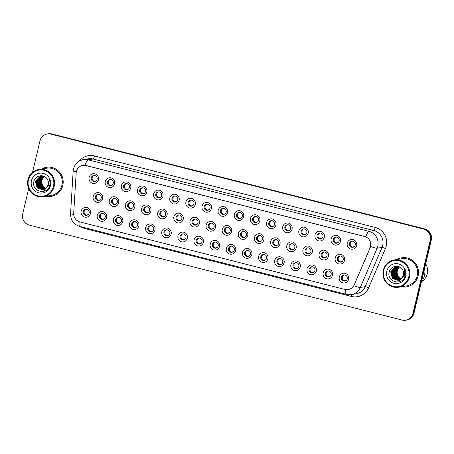 <?xml version="1.0" encoding="UTF-8"?>
<svg xmlns="http://www.w3.org/2000/svg" width="454" height="454" viewBox="0 0 454 454"><rect width="100%" height="100%" fill="white"/><g stroke="black" fill="none" stroke-linecap="round" stroke-linejoin="round"><path stroke-width="0.68" d="M106.605 217.636A4.909 4.79 80.7 0 1 100.816 221.206A4.909 4.79 80.7 0 1 97.281 215.264A4.909 4.79 80.7 0 1 103.069 211.695A4.909 4.79 80.7 0 1 106.605 217.636M99.426 215.644A3.065 2.996 -99.3 0 0 102.831 219.413A3.065 2.996 -99.3 0 0 105.249 217.126A3.065 2.996 -99.3 0 0 101.838 213.357A3.065 2.996 -99.3 0 0 99.426 215.644M122.739 221.745A4.909 4.79 80.7 0 1 116.95 225.32A4.909 4.79 80.7 0 1 113.415 219.373A4.909 4.79 80.7 0 1 119.203 215.803A4.909 4.79 80.7 0 1 122.739 221.745M115.56 219.753A3.065 2.996 -99.3 0 0 118.965 223.521A3.065 2.996 -99.3 0 0 121.383 221.24A3.065 2.996 -99.3 0 0 117.972 217.472A3.065 2.996 -99.3 0 0 115.56 219.753M138.873 225.859A4.909 4.79 80.7 0 1 133.084 229.429A4.909 4.79 80.7 0 1 129.555 223.482A4.909 4.79 80.7 0 1 135.337 219.912A4.909 4.79 80.7 0 1 138.873 225.859M131.694 223.862A3.065 2.996 -99.3 0 0 135.099 227.636A3.065 2.996 -99.3 0 0 137.517 225.349A3.065 2.996 -99.3 0 0 134.112 221.58A3.065 2.996 -99.3 0 0 131.694 223.862M155.007 229.968A4.909 4.79 80.7 0 1 149.224 233.538A4.909 4.79 80.7 0 1 145.689 227.596A4.909 4.79 80.7 0 1 151.471 224.021A4.909 4.79 80.7 0 1 155.007 229.968M147.828 227.976A3.065 2.996 -99.3 0 0 151.233 231.744A3.065 2.996 -99.3 0 0 153.651 229.457A3.065 2.996 -99.3 0 0 150.246 225.689A3.065 2.996 -99.3 0 0 147.828 227.976M171.141 234.077A4.909 4.79 80.7 0 1 165.358 237.652A4.909 4.79 80.7 0 1 161.823 231.705A4.909 4.79 80.7 0 1 167.605 228.135A4.909 4.79 80.7 0 1 171.141 234.077M163.962 232.085A3.065 2.996 -99.3 0 0 167.373 235.853A3.065 2.996 -99.3 0 0 169.785 233.572A3.065 2.996 -99.3 0 0 166.38 229.798A3.065 2.996 -99.3 0 0 163.962 232.085M187.275 238.191A4.909 4.79 80.7 0 1 181.492 241.761A4.909 4.79 80.7 0 1 177.957 235.813A4.909 4.79 80.7 0 1 183.739 232.244A4.909 4.79 80.7 0 1 187.275 238.191M180.096 236.194A3.065 2.996 -99.3 0 0 183.507 239.962A3.065 2.996 -99.3 0 0 185.919 237.68A3.065 2.996 -99.3 0 0 182.514 233.912A3.065 2.996 -99.3 0 0 180.096 236.194M203.409 242.3A4.909 4.79 80.7 0 1 197.626 245.869A4.909 4.79 80.7 0 1 194.091 239.928A4.909 4.79 80.7 0 1 199.874 236.352A4.909 4.79 80.7 0 1 203.409 242.3M196.23 240.308A3.065 2.996 -99.3 0 0 199.641 244.076A3.065 2.996 -99.3 0 0 202.058 241.789A3.065 2.996 -99.3 0 0 198.648 238.021A3.065 2.996 -99.3 0 0 196.23 240.308M219.543 246.409A4.909 4.79 80.7 0 1 213.76 249.978A4.909 4.79 80.7 0 1 210.225 244.036A4.909 4.79 80.7 0 1 216.008 240.467A4.909 4.79 80.7 0 1 219.543 246.409M212.364 244.417A3.065 2.996 -99.3 0 0 215.775 248.185A3.065 2.996 -99.3 0 0 218.192 245.898A3.065 2.996 -99.3 0 0 214.782 242.13A3.065 2.996 -99.3 0 0 212.364 244.417M235.677 250.517A4.909 4.79 80.7 0 1 229.894 254.092A4.909 4.79 80.7 0 1 226.359 248.145A4.909 4.79 80.7 0 1 232.142 244.575A4.909 4.79 80.7 0 1 235.677 250.517M228.498 248.525A3.065 2.996 -99.3 0 0 231.909 252.293A3.065 2.996 -99.3 0 0 234.326 250.012A3.065 2.996 -99.3 0 0 230.916 246.244A3.065 2.996 -99.3 0 0 228.498 248.525M251.811 254.632A4.909 4.79 80.7 0 1 246.028 258.201A4.909 4.79 80.7 0 1 242.493 252.254A4.909 4.79 80.7 0 1 248.281 248.684A4.909 4.79 80.7 0 1 251.811 254.632M244.632 252.634A3.065 2.996 -99.3 0 0 248.043 256.402A3.065 2.996 -99.3 0 0 250.46 254.121A3.065 2.996 -99.3 0 0 247.05 250.353A3.065 2.996 -99.3 0 0 244.632 252.634M267.951 258.74A4.909 4.79 80.7 0 1 262.162 262.31A4.909 4.79 80.7 0 1 258.627 256.368A4.909 4.79 80.7 0 1 264.415 252.793A4.909 4.79 80.7 0 1 267.951 258.74M260.772 256.748A3.065 2.996 -99.3 0 0 264.177 260.517A3.065 2.996 -99.3 0 0 266.594 258.23A3.065 2.996 -99.3 0 0 263.184 254.461A3.065 2.996 -99.3 0 0 260.772 256.748M284.085 262.849A4.909 4.79 80.7 0 1 278.296 266.419A4.909 4.79 80.7 0 1 274.761 260.477A4.909 4.79 80.7 0 1 280.549 256.907A4.909 4.79 80.7 0 1 284.085 262.849M276.906 260.857A3.065 2.996 -99.3 0 0 280.311 264.625A3.065 2.996 -99.3 0 0 282.728 262.338A3.065 2.996 -99.3 0 0 279.318 258.57A3.065 2.996 -99.3 0 0 276.906 260.857M300.219 266.963A4.909 4.79 80.7 0 1 294.43 270.533A4.909 4.79 80.7 0 1 290.901 264.586A4.909 4.79 80.7 0 1 296.683 261.016A4.909 4.79 80.7 0 1 300.219 266.963M293.04 264.966A3.065 2.996 -99.3 0 0 296.445 268.734A3.065 2.996 -99.3 0 0 298.863 266.453A3.065 2.996 -99.3 0 0 295.452 262.684A3.065 2.996 -99.3 0 0 293.04 264.966M316.353 271.072A4.909 4.79 80.7 0 1 310.57 274.642A4.909 4.79 80.7 0 1 307.035 268.694A4.909 4.79 80.7 0 1 312.817 265.125A4.909 4.79 80.7 0 1 316.353 271.072M309.174 269.08A3.065 2.996 -99.3 0 0 312.579 272.848A3.065 2.996 -99.3 0 0 314.997 270.561A3.065 2.996 -99.3 0 0 311.592 266.793A3.065 2.996 -99.3 0 0 309.174 269.08M332.487 275.181A4.909 4.79 80.7 0 1 326.704 278.75A4.909 4.79 80.7 0 1 323.169 272.809A4.909 4.79 80.7 0 1 328.951 269.233A4.909 4.79 80.7 0 1 332.487 275.181M325.308 273.189A3.065 2.996 -99.3 0 0 328.719 276.957A3.065 2.996 -99.3 0 0 331.131 274.67A3.065 2.996 -99.3 0 0 327.726 270.902A3.065 2.996 -99.3 0 0 325.308 273.189M348.621 279.289A4.909 4.79 80.7 0 1 342.838 282.865A4.909 4.79 80.7 0 1 339.303 276.917A4.909 4.79 80.7 0 1 345.085 273.348A4.909 4.79 80.7 0 1 348.621 279.289M341.442 277.298A3.065 2.996 -99.3 0 0 344.853 281.066A3.065 2.996 -99.3 0 0 347.265 278.784A3.065 2.996 -99.3 0 0 343.86 275.016A3.065 2.996 -99.3 0 0 341.442 277.298M90.465 213.528A4.909 4.79 80.7 0 1 84.682 217.097A4.909 4.79 80.7 0 1 81.147 211.155A4.909 4.79 80.7 0 1 86.935 207.58A4.909 4.79 80.7 0 1 90.465 213.528M83.286 211.536A3.065 2.996 -99.3 0 0 86.697 215.304A3.065 2.996 -99.3 0 0 89.115 213.017A3.065 2.996 -99.3 0 0 85.704 209.249A3.065 2.996 -99.3 0 0 83.286 211.536M118.664 202.802A4.909 4.79 80.7 0 1 112.876 206.371A4.909 4.79 80.7 0 1 109.34 200.43A4.909 4.79 80.7 0 1 115.129 196.854A4.909 4.79 80.7 0 1 118.664 202.802M111.485 200.81A3.065 2.996 -99.3 0 0 114.89 204.578A3.065 2.996 -99.3 0 0 117.308 202.291A3.065 2.996 -99.3 0 0 113.897 198.523A3.065 2.996 -99.3 0 0 111.485 200.81M134.798 206.911A4.909 4.79 80.7 0 1 129.01 210.48A4.909 4.79 80.7 0 1 125.48 204.538A4.909 4.79 80.7 0 1 131.263 200.969A4.909 4.79 80.7 0 1 134.798 206.911M127.619 204.919A3.065 2.996 -99.3 0 0 131.024 208.687A3.065 2.996 -99.3 0 0 133.442 206.4A3.065 2.996 -99.3 0 0 130.037 202.632A3.065 2.996 -99.3 0 0 127.619 204.919M150.932 211.025A4.909 4.79 80.7 0 1 145.149 214.594A4.909 4.79 80.7 0 1 141.614 208.647A4.909 4.79 80.7 0 1 147.397 205.077A4.909 4.79 80.7 0 1 150.932 211.025M143.753 209.027A3.065 2.996 -99.3 0 0 147.158 212.795A3.065 2.996 -99.3 0 0 149.576 210.514A3.065 2.996 -99.3 0 0 146.171 206.746A3.065 2.996 -99.3 0 0 143.753 209.027M167.066 215.134A4.909 4.79 80.7 0 1 161.284 218.703A4.909 4.79 80.7 0 1 157.748 212.756A4.909 4.79 80.7 0 1 163.531 209.186A4.909 4.79 80.7 0 1 167.066 215.134M159.887 213.142A3.065 2.996 -99.3 0 0 163.298 216.91A3.065 2.996 -99.3 0 0 165.71 214.623A3.065 2.996 -99.3 0 0 162.305 210.855A3.065 2.996 -99.3 0 0 159.887 213.142M183.2 219.242A4.909 4.79 80.7 0 1 177.418 222.812A4.909 4.79 80.7 0 1 173.882 216.87A4.909 4.79 80.7 0 1 179.665 213.295A4.909 4.79 80.7 0 1 183.2 219.242M176.021 217.25A3.065 2.996 -99.3 0 0 179.432 221.019A3.065 2.996 -99.3 0 0 181.844 218.732A3.065 2.996 -99.3 0 0 178.439 214.963A3.065 2.996 -99.3 0 0 176.021 217.25M199.334 223.351A4.909 4.79 80.7 0 1 193.552 226.926A4.909 4.79 80.7 0 1 190.016 220.979A4.909 4.79 80.7 0 1 195.799 217.409A4.909 4.79 80.7 0 1 199.334 223.351M192.156 221.359A3.065 2.996 -99.3 0 0 195.566 225.127A3.065 2.996 -99.3 0 0 197.984 222.846A3.065 2.996 -99.3 0 0 194.573 219.078A3.065 2.996 -99.3 0 0 192.156 221.359M215.468 227.465A4.909 4.79 80.7 0 1 209.686 231.035A4.909 4.79 80.7 0 1 206.15 225.088A4.909 4.79 80.7 0 1 211.933 221.518A4.909 4.79 80.7 0 1 215.468 227.465M208.29 225.468A3.065 2.996 -99.3 0 0 211.7 229.236A3.065 2.996 -99.3 0 0 214.118 226.955A3.065 2.996 -99.3 0 0 210.707 223.186A3.065 2.996 -99.3 0 0 208.29 225.468M231.602 231.574A4.909 4.79 80.7 0 1 225.82 235.144A4.909 4.79 80.7 0 1 222.284 229.202A4.909 4.79 80.7 0 1 228.067 225.627A4.909 4.79 80.7 0 1 231.602 231.574M224.424 229.582A3.065 2.996 -99.3 0 0 227.834 233.35A3.065 2.996 -99.3 0 0 230.252 231.063A3.065 2.996 -99.3 0 0 226.841 227.295A3.065 2.996 -99.3 0 0 224.424 229.582M247.736 235.683A4.909 4.79 80.7 0 1 241.954 239.252A4.909 4.79 80.7 0 1 238.418 233.311A4.909 4.79 80.7 0 1 244.207 229.741A4.909 4.79 80.7 0 1 247.736 235.683M240.558 233.691A3.065 2.996 -99.3 0 0 243.968 237.459A3.065 2.996 -99.3 0 0 246.386 235.172A3.065 2.996 -99.3 0 0 242.975 231.404A3.065 2.996 -99.3 0 0 240.558 233.691M263.876 239.791A4.909 4.79 80.7 0 1 258.088 243.367A4.909 4.79 80.7 0 1 254.552 237.419A4.909 4.79 80.7 0 1 260.341 233.85A4.909 4.79 80.7 0 1 263.876 239.791M256.697 237.8A3.065 2.996 -99.3 0 0 260.102 241.568A3.065 2.996 -99.3 0 0 262.52 239.286A3.065 2.996 -99.3 0 0 259.109 235.518A3.065 2.996 -99.3 0 0 256.697 237.8M280.01 243.906A4.909 4.79 80.7 0 1 274.222 247.475A4.909 4.79 80.7 0 1 270.686 241.528A4.909 4.79 80.7 0 1 276.475 237.958A4.909 4.79 80.7 0 1 280.01 243.906M272.831 241.908A3.065 2.996 -99.3 0 0 276.236 245.676A3.065 2.996 -99.3 0 0 278.654 243.395A3.065 2.996 -99.3 0 0 275.243 239.627A3.065 2.996 -99.3 0 0 272.831 241.908M296.144 248.015A4.909 4.79 80.7 0 1 290.356 251.584A4.909 4.79 80.7 0 1 286.826 245.642A4.909 4.79 80.7 0 1 292.609 242.067A4.909 4.79 80.7 0 1 296.144 248.015M288.965 246.023A3.065 2.996 -99.3 0 0 292.37 249.791A3.065 2.996 -99.3 0 0 294.788 247.504A3.065 2.996 -99.3 0 0 291.383 243.736A3.065 2.996 -99.3 0 0 288.965 246.023M312.278 252.123A4.909 4.79 80.7 0 1 306.495 255.698A4.909 4.79 80.7 0 1 302.96 249.751A4.909 4.79 80.7 0 1 308.743 246.181A4.909 4.79 80.7 0 1 312.278 252.123M305.099 250.131A3.065 2.996 -99.3 0 0 308.504 253.899A3.065 2.996 -99.3 0 0 310.922 251.612A3.065 2.996 -99.3 0 0 307.517 247.844A3.065 2.996 -99.3 0 0 305.099 250.131M328.412 256.238A4.909 4.79 80.7 0 1 322.629 259.807A4.909 4.79 80.7 0 1 319.094 253.86A4.909 4.79 80.7 0 1 324.877 250.29A4.909 4.79 80.7 0 1 328.412 256.238M321.233 254.24A3.065 2.996 -99.3 0 0 324.644 258.008A3.065 2.996 -99.3 0 0 327.056 255.727A3.065 2.996 -99.3 0 0 323.651 251.959A3.065 2.996 -99.3 0 0 321.233 254.24M344.546 260.346A4.909 4.79 80.7 0 1 338.763 263.916A4.909 4.79 80.7 0 1 335.228 257.968A4.909 4.79 80.7 0 1 341.011 254.399A4.909 4.79 80.7 0 1 344.546 260.346M337.367 258.354A3.065 2.996 -99.3 0 0 340.778 262.123A3.065 2.996 -99.3 0 0 343.19 259.836A3.065 2.996 -99.3 0 0 339.785 256.067A3.065 2.996 -99.3 0 0 337.367 258.354M102.53 198.693A4.909 4.79 80.7 0 1 96.742 202.263A4.909 4.79 80.7 0 1 93.206 196.315A4.909 4.79 80.7 0 1 98.995 192.746A4.909 4.79 80.7 0 1 102.53 198.693M95.351 196.696A3.065 2.996 -99.3 0 0 98.756 200.464A3.065 2.996 -99.3 0 0 101.174 198.182A3.065 2.996 -99.3 0 0 97.763 194.414A3.065 2.996 -99.3 0 0 95.351 196.696M114.59 183.853A4.909 4.79 80.7 0 1 108.801 187.428A4.909 4.79 80.7 0 1 105.271 181.481A4.909 4.79 80.7 0 1 111.054 177.911A4.909 4.79 80.7 0 1 114.59 183.853M107.411 181.861A3.065 2.996 -99.3 0 0 110.816 185.629A3.065 2.996 -99.3 0 0 113.233 183.348A3.065 2.996 -99.3 0 0 109.823 179.58A3.065 2.996 -99.3 0 0 107.411 181.861M130.724 187.967A4.909 4.79 80.7 0 1 124.941 191.537A4.909 4.79 80.7 0 1 121.405 185.59A4.909 4.79 80.7 0 1 127.188 182.02A4.909 4.79 80.7 0 1 130.724 187.967M123.545 185.97A3.065 2.996 -99.3 0 0 126.95 189.738A3.065 2.996 -99.3 0 0 129.367 187.457A3.065 2.996 -99.3 0 0 125.962 183.688A3.065 2.996 -99.3 0 0 123.545 185.97M146.858 192.076A4.909 4.79 80.7 0 1 141.075 195.646A4.909 4.79 80.7 0 1 137.539 189.704A4.909 4.79 80.7 0 1 143.322 186.129A4.909 4.79 80.7 0 1 146.858 192.076M139.679 190.084A3.065 2.996 -99.3 0 0 143.084 193.852A3.065 2.996 -99.3 0 0 145.501 191.565A3.065 2.996 -99.3 0 0 142.096 187.797A3.065 2.996 -99.3 0 0 139.679 190.084M162.992 196.185A4.909 4.79 80.7 0 1 157.209 199.76A4.909 4.79 80.7 0 1 153.673 193.813A4.909 4.79 80.7 0 1 159.456 190.243A4.909 4.79 80.7 0 1 162.992 196.185M155.813 194.193A3.065 2.996 -99.3 0 0 159.223 197.961A3.065 2.996 -99.3 0 0 161.635 195.674A3.065 2.996 -99.3 0 0 158.23 191.906A3.065 2.996 -99.3 0 0 155.813 194.193M179.126 200.299A4.909 4.79 80.7 0 1 173.343 203.869A4.909 4.79 80.7 0 1 169.807 197.921A4.909 4.79 80.7 0 1 175.59 194.352A4.909 4.79 80.7 0 1 179.126 200.299M171.947 198.302A3.065 2.996 -99.3 0 0 175.357 202.07A3.065 2.996 -99.3 0 0 177.769 199.788A3.065 2.996 -99.3 0 0 174.364 196.02A3.065 2.996 -99.3 0 0 171.947 198.302M195.26 204.408A4.909 4.79 80.7 0 1 189.477 207.977A4.909 4.79 80.7 0 1 185.941 202.03A4.909 4.79 80.7 0 1 191.724 198.46A4.909 4.79 80.7 0 1 195.26 204.408M188.081 202.416A3.065 2.996 -99.3 0 0 191.492 206.184A3.065 2.996 -99.3 0 0 193.909 203.897A3.065 2.996 -99.3 0 0 190.498 200.129A3.065 2.996 -99.3 0 0 188.081 202.416M211.394 208.517A4.909 4.79 80.7 0 1 205.611 212.086A4.909 4.79 80.7 0 1 202.075 206.144A4.909 4.79 80.7 0 1 207.858 202.575A4.909 4.79 80.7 0 1 211.394 208.517M204.215 206.525A3.065 2.996 -99.3 0 0 207.626 210.293A3.065 2.996 -99.3 0 0 210.043 208.006A3.065 2.996 -99.3 0 0 206.632 204.238A3.065 2.996 -99.3 0 0 204.215 206.525M227.528 212.625A4.909 4.79 80.7 0 1 221.745 216.2A4.909 4.79 80.7 0 1 218.209 210.253A4.909 4.79 80.7 0 1 223.998 206.684A4.909 4.79 80.7 0 1 227.528 212.625M220.349 210.633A3.065 2.996 -99.3 0 0 223.76 214.401A3.065 2.996 -99.3 0 0 226.177 212.12A3.065 2.996 -99.3 0 0 222.766 208.352A3.065 2.996 -99.3 0 0 220.349 210.633M243.667 216.74A4.909 4.79 80.7 0 1 237.879 220.309A4.909 4.79 80.7 0 1 234.343 214.362A4.909 4.79 80.7 0 1 240.132 210.792A4.909 4.79 80.7 0 1 243.667 216.74M236.483 214.742A3.065 2.996 -99.3 0 0 239.894 218.51A3.065 2.996 -99.3 0 0 242.311 216.229A3.065 2.996 -99.3 0 0 238.9 212.461A3.065 2.996 -99.3 0 0 236.483 214.742M259.802 220.848A4.909 4.79 80.7 0 1 254.013 224.418A4.909 4.79 80.7 0 1 250.477 218.476A4.909 4.79 80.7 0 1 256.266 214.901A4.909 4.79 80.7 0 1 259.802 220.848M252.623 218.856A3.065 2.996 -99.3 0 0 256.028 222.625A3.065 2.996 -99.3 0 0 258.445 220.338A3.065 2.996 -99.3 0 0 255.034 216.569A3.065 2.996 -99.3 0 0 252.623 218.856M275.936 224.957A4.909 4.79 80.7 0 1 270.147 228.527A4.909 4.79 80.7 0 1 266.617 222.585A4.909 4.79 80.7 0 1 272.4 219.015A4.909 4.79 80.7 0 1 275.936 224.957M268.757 222.965A3.065 2.996 -99.3 0 0 272.162 226.733A3.065 2.996 -99.3 0 0 274.579 224.446A3.065 2.996 -99.3 0 0 271.169 220.678A3.065 2.996 -99.3 0 0 268.757 222.965M292.07 229.066A4.909 4.79 80.7 0 1 286.287 232.641A4.909 4.79 80.7 0 1 282.751 226.694A4.909 4.79 80.7 0 1 288.534 223.124A4.909 4.79 80.7 0 1 292.07 229.066M284.891 227.074A3.065 2.996 -99.3 0 0 288.296 230.842A3.065 2.996 -99.3 0 0 290.713 228.561A3.065 2.996 -99.3 0 0 287.308 224.792A3.065 2.996 -99.3 0 0 284.891 227.074M308.204 233.18A4.909 4.79 80.7 0 1 302.421 236.75A4.909 4.79 80.7 0 1 298.885 230.802A4.909 4.79 80.7 0 1 304.668 227.233A4.909 4.79 80.7 0 1 308.204 233.18M301.025 231.188A3.065 2.996 -99.3 0 0 304.43 234.956A3.065 2.996 -99.3 0 0 306.847 232.669A3.065 2.996 -99.3 0 0 303.442 228.901A3.065 2.996 -99.3 0 0 301.025 231.188M324.338 237.289A4.909 4.79 80.7 0 1 318.555 240.858A4.909 4.79 80.7 0 1 315.019 234.917A4.909 4.79 80.7 0 1 320.802 231.341A4.909 4.79 80.7 0 1 324.338 237.289M317.159 235.297A3.065 2.996 -99.3 0 0 320.569 239.065A3.065 2.996 -99.3 0 0 322.981 236.778A3.065 2.996 -99.3 0 0 319.576 233.01A3.065 2.996 -99.3 0 0 317.159 235.297M340.472 241.397A4.909 4.79 80.7 0 1 334.689 244.973A4.909 4.79 80.7 0 1 331.153 239.025A4.909 4.79 80.7 0 1 336.936 235.456A4.909 4.79 80.7 0 1 340.472 241.397M333.293 239.406A3.065 2.996 -99.3 0 0 336.703 243.174A3.065 2.996 -99.3 0 0 339.115 240.892A3.065 2.996 -99.3 0 0 335.71 237.124A3.065 2.996 -99.3 0 0 333.293 239.406M356.606 245.512A4.909 4.79 80.7 0 1 350.823 249.081A4.909 4.79 80.7 0 1 347.287 243.134A4.909 4.79 80.7 0 1 353.07 239.564A4.909 4.79 80.7 0 1 356.606 245.512M349.427 243.514A3.065 2.996 -99.3 0 0 352.837 247.282A3.065 2.996 -99.3 0 0 355.255 245.001A3.065 2.996 -99.3 0 0 351.844 241.233A3.065 2.996 -99.3 0 0 349.427 243.514M98.456 179.744A4.909 4.79 80.7 0 1 92.667 183.314A4.909 4.79 80.7 0 1 89.132 177.372A4.909 4.79 80.7 0 1 94.92 173.803A4.909 4.79 80.7 0 1 98.456 179.744M91.277 177.752A3.065 2.996 -99.3 0 0 94.682 181.521A3.065 2.996 -99.3 0 0 97.099 179.234A3.065 2.996 -99.3 0 0 93.689 175.465A3.065 2.996 -99.3 0 0 91.277 177.752M103.285 219.299A3.065 2.996 80.7 0 1 102.303 213.323M119.419 223.413A3.065 2.996 80.7 0 1 118.437 217.432M135.553 227.522A3.065 2.996 80.7 0 1 134.571 221.541M151.687 231.631A3.065 2.996 80.7 0 1 150.705 225.649M167.821 235.739A3.065 2.996 80.7 0 1 166.845 229.764M183.955 239.854A3.065 2.996 80.7 0 1 182.979 233.872M200.089 243.963A3.065 2.996 80.7 0 1 199.113 237.981M216.229 248.071A3.065 2.996 80.7 0 1 215.247 242.096M232.363 252.18A3.065 2.996 80.7 0 1 231.381 246.204M248.497 256.294A3.065 2.996 80.7 0 1 247.515 250.313M264.631 260.403A3.065 2.996 80.7 0 1 263.649 254.422M280.765 264.512A3.065 2.996 80.7 0 1 279.783 258.536M296.899 268.626A3.065 2.996 80.7 0 1 295.917 262.645M313.033 272.735A3.065 2.996 80.7 0 1 312.051 266.753M329.167 276.844A3.065 2.996 80.7 0 1 328.191 270.862M345.301 280.952A3.065 2.996 80.7 0 1 344.325 274.976M87.151 215.19A3.065 2.996 80.7 0 1 86.169 209.209M115.344 204.465A3.065 2.996 80.7 0 1 114.363 198.483M131.478 208.573A3.065 2.996 80.7 0 1 130.497 202.597M147.612 212.688A3.065 2.996 80.7 0 1 146.631 206.706M163.746 216.796A3.065 2.996 80.7 0 1 162.77 210.815M179.88 220.905A3.065 2.996 80.7 0 1 178.904 214.924M196.014 225.014A3.065 2.996 80.7 0 1 195.038 219.038M212.154 229.128A3.065 2.996 80.7 0 1 211.172 223.147M228.288 233.237A3.065 2.996 80.7 0 1 227.306 227.255M244.422 237.346A3.065 2.996 80.7 0 1 243.44 231.37M260.556 241.46A3.065 2.996 80.7 0 1 259.575 235.478M276.69 245.569A3.065 2.996 80.7 0 1 275.709 239.587M292.824 249.677A3.065 2.996 80.7 0 1 291.843 243.696M308.958 253.786A3.065 2.996 80.7 0 1 307.977 247.81M325.092 257.9A3.065 2.996 80.7 0 1 324.116 251.919M341.226 262.009A3.065 2.996 80.7 0 1 340.25 256.028M99.21 200.356A3.065 2.996 80.7 0 1 98.229 194.374M111.27 185.521A3.065 2.996 80.7 0 1 110.288 179.54M127.404 189.63A3.065 2.996 80.7 0 1 126.422 183.649M143.538 193.739A3.065 2.996 80.7 0 1 142.562 187.757M159.672 197.848A3.065 2.996 80.7 0 1 158.696 191.872M175.806 201.962A3.065 2.996 80.7 0 1 174.83 195.98M191.946 206.071A3.065 2.996 80.7 0 1 190.964 200.089M208.08 210.179A3.065 2.996 80.7 0 1 207.098 204.204M224.214 214.288A3.065 2.996 80.7 0 1 223.232 208.312M240.348 218.402A3.065 2.996 80.7 0 1 239.366 212.421M256.482 222.511A3.065 2.996 80.7 0 1 255.5 216.53M272.616 226.62A3.065 2.996 80.7 0 1 271.634 220.644M288.75 230.734A3.065 2.996 80.7 0 1 287.768 224.753M304.884 234.843A3.065 2.996 80.7 0 1 303.908 228.861M321.018 238.952A3.065 2.996 80.7 0 1 320.042 232.97M337.152 243.06A3.065 2.996 80.7 0 1 336.176 237.084M353.291 247.175A3.065 2.996 80.7 0 1 352.31 241.193M95.136 181.407A3.065 2.996 80.7 0 1 94.154 175.431M76.164 172.957A8.28 8.087 80.7 0 1 86.135 165.511L364.556 236.438A8.28 8.087 80.7 0 1 370.072 247.833L354.256 284.789A8.28 8.087 80.7 0 1 344.944 289.453L79.876 221.927A8.28 8.087 80.7 0 1 73.701 213.318L76.164 172.957M46.115 196.259A14.721 14.369 -99.3 0 0 51.2 196.355A14.721 14.369 -99.3 0 0 62.8 185.391A14.721 14.369 -99.3 0 0 46.439 167.299A14.721 14.369 -99.3 0 0 41.655 169.019A14.721 14.369 -99.3 0 1 46.439 167.299A14.721 14.369 -99.3 0 1 62.8 185.391A14.721 14.369 -99.3 0 1 51.2 196.355A14.721 14.369 -99.3 0 1 46.115 196.259M401.427 286.769A14.721 14.369 -99.3 0 0 406.512 286.871A14.721 14.369 -99.3 0 0 418.111 275.907A14.721 14.369 -99.3 0 0 401.75 257.815A14.721 14.369 -99.3 0 0 396.966 259.535A14.721 14.369 -99.3 0 1 401.75 257.815L401.75 257.815A14.721 14.369 -99.3 0 1 418.111 275.907A14.721 14.369 -99.3 0 1 406.512 286.871A14.721 14.369 -99.3 0 1 401.427 286.769M85 165.29L365.754 236.812A10.731 2.139 -75.7 0 1 368.949 231.347A12.269 11.974 80.7 0 1 377.785 246.21A12.269 11.974 80.7 0 1 377.121 248.23L360.334 287.461A12.269 11.974 80.7 0 1 351.334 294.578L356.242 293.772A12.269 11.974 -99.3 0 0 365.243 286.656L382.03 247.424A12.269 11.974 -99.3 0 0 382.699 245.404A12.269 11.974 -99.3 0 0 373.858 230.541L93.104 159.019A12.269 11.974 -99.3 0 0 88.309 158.809L83.4 159.615A12.269 11.974 80.7 0 1 88.195 159.825A10.731 2.139 104.3 0 0 85 165.29M28.721 188.484L22.7 213.953A9.199 8.984 -99.3 0 0 29.328 225.099L402.113 320.07A9.199 8.984 -99.3 0 0 405.711 320.223L406.756 320.053A9.199 8.984 -99.3 0 0 414.008 313.198L431.3 240.047L430.778 240.132A9.199 8.984 -99.3 0 0 424.149 228.986L51.364 134.021A9.199 8.984 -99.3 0 0 47.766 133.862A9.199 8.984 -99.3 0 1 51.364 134.021L424.149 228.986A9.199 8.984 -99.3 0 1 430.778 240.132L413.481 313.288L430.778 240.132L430.25 240.217A9.199 8.984 -99.3 0 0 423.622 229.071L50.837 134.106A9.199 8.984 -99.3 0 0 39.992 140.802L32.529 172.372M406.234 320.138A9.199 8.984 -99.3 0 0 413.481 313.288A9.199 8.984 -99.3 0 1 406.234 320.138M370.77 245.251L370.169 247.816L353.865 285.725A10.731 1.271 23.2 0 0 360.334 287.461L365.243 286.656A3.065 0.363 -156.8 0 1 368.648 287.796A15.334 14.971 80.7 0 1 351.402 296.428L84.819 228.515A15.334 14.971 80.7 0 1 80.472 226.631M405.711 320.223A9.199 8.984 -99.3 0 0 412.958 313.374L430.25 240.217M431.3 240.047A9.199 8.984 -99.3 0 0 424.672 228.901L51.887 133.93A9.199 8.984 -99.3 0 0 48.289 133.777L47.244 133.947M94.182 181.254L95.993 180.953M98.257 200.197L100.062 199.902M86.198 215.031L88.002 214.736M110.316 185.363L112.127 185.067M126.45 189.471L128.261 189.176M142.584 193.586L144.395 193.285M158.718 197.694L160.529 197.399M114.391 204.306L116.201 204.011M130.525 208.42L132.335 208.125M146.659 212.529L148.469 212.234M44.299 176.47A6.935 6.77 -99.3 0 0 46.058 188.274M53.481 186.305A13.189 12.877 -99.3 0 0 43.981 170.329A13.189 12.877 -99.3 0 0 28.437 179.926A13.189 12.877 -99.3 0 0 37.937 195.907A13.189 12.877 -99.3 0 0 53.481 186.305M54.196 186.435A13.802 13.472 -99.3 0 0 38.857 169.478A13.802 13.472 -99.3 0 0 27.983 179.756A13.802 13.472 -99.3 0 0 43.323 196.713A13.802 13.472 -99.3 0 0 54.196 186.435M43.323 196.713L51.052 195.447A13.802 13.472 -99.3 0 0 61.926 185.17A13.802 13.472 -99.3 0 0 46.586 168.207L38.857 169.478M45.593 188.648L42.954 187.008L41.178 180.323L43.942 176.3M45.207 188.915L42.12 187.144L40.344 180.459L43.544 176.158M45.304 188.853L42.33 187.11L40.554 180.425L43.652 176.18L40.162 176.271L35.355 181.277L37.132 187.962L42.795 189.84L45.667 188.592L48.198 184.687C48.64 182.65 48.283 180.76 47.131 179.029C44.044 173.689 35.361 175.278 33.993 181.146C30.707 191.35 47.034 195.833 49.617 185.771L49.753 185.272C50.246 183.058 49.985 180.942 48.97 178.91L48.958 184.971L45.667 188.592M44.821 189.148L41.291 187.281L39.515 180.596L43.107 176.078M44.918 189.091L41.501 187.247L39.719 180.561L43.215 176.095M44.424 189.346L40.457 187.417L38.681 180.732L42.67 176.027M44.526 189.295L40.667 187.383L38.891 180.698L42.778 176.033M44.027 189.511L39.629 187.553L37.852 180.868L42.239 175.999M44.123 189.471L39.833 187.519L38.057 180.834L42.347 176.004M43.618 189.647L38.794 187.689L37.018 181.004L41.813 176.004M43.72 189.619L39.004 187.655L37.228 180.97L41.916 175.999M43.209 189.761L37.966 187.825L36.184 181.14L41.388 176.033M43.312 189.732L38.17 187.791L36.394 181.106L41.496 176.027M42.903 189.823L37.341 187.928L35.56 181.242L40.366 176.237L41.076 176.073M31.462 180.698A9.999 9.761 -99.3 0 0 38.669 192.814A9.999 9.761 -99.3 0 0 50.456 185.538A9.999 9.761 -99.3 0 0 43.255 173.422A9.999 9.761 -99.3 0 0 31.462 180.698M41.03 177.923A13.035 12.723 -99.3 0 0 40.792 179.211M40.718 179.869A13.035 12.723 -99.3 0 0 41.972 186.719M42.25 187.269A13.035 12.723 -99.3 0 0 42.875 188.319M43.034 188.552A13.035 12.723 -99.3 0 0 43.402 189.051M43.873 189.636A13.035 12.723 -99.3 0 0 43.89 189.659A13.035 12.723 -99.3 0 0 45.088 190.873M399.611 266.986A6.935 6.77 -99.3 0 0 401.37 278.79M408.793 276.821A13.189 12.877 -99.3 0 0 399.293 260.846A13.189 12.877 -99.3 0 0 383.749 270.442A13.189 12.877 -99.3 0 0 393.249 286.417A13.189 12.877 -99.3 0 0 408.793 276.821M409.508 276.951A13.802 13.472 -99.3 0 0 394.168 259.989A13.802 13.472 -99.3 0 0 383.295 270.272A13.802 13.472 -99.3 0 0 398.635 287.229A13.802 13.472 -99.3 0 0 409.508 276.951M398.635 287.229L406.364 285.963A13.802 13.472 -99.3 0 0 417.237 275.68A13.802 13.472 -99.3 0 0 401.898 258.723L394.168 259.989M421.386 281.985A16.56 16.168 -99.3 0 0 424.445 275.601A16.56 16.168 -99.3 0 0 424.581 268.473M421.613 281.69A13.035 12.723 -99.3 0 0 427.254 273.734A13.035 12.723 -99.3 0 0 425.687 263.791M400.905 279.165L398.266 277.525L396.49 270.839L399.253 266.816M400.519 279.431L397.432 277.661L395.655 270.976L398.856 266.668M400.615 279.369L397.642 277.627L395.865 270.942L398.964 266.697L395.474 266.787L390.667 271.793L392.443 278.478L398.107 280.356L400.978 279.108L403.51 275.203C403.952 273.166 403.595 271.276 402.437 269.545C399.355 264.2 390.667 265.794 389.299 271.662C386.014 281.866 402.346 286.349 404.928 276.287L405.059 275.788C405.558 273.575 405.297 271.452 404.281 269.426L404.27 275.487L400.978 279.108M400.133 279.658L396.603 277.797L394.827 271.112L398.413 266.589M400.229 279.607L396.807 277.763L395.031 271.078L398.527 266.606M399.736 279.857L395.769 277.933L393.993 271.248L397.982 266.538M399.832 279.812L395.979 277.899L394.203 271.214L398.09 266.549M399.333 280.027L394.935 278.069L393.158 271.384L397.551 266.515M399.435 279.987L395.145 278.035L393.368 271.35L397.653 266.521M398.93 280.163L394.106 278.206L392.33 271.52L397.119 266.521M399.032 280.135L394.316 278.171L392.534 271.486L397.227 266.515M398.521 280.271L393.272 278.342L391.496 271.657L396.7 266.549M398.623 280.249L393.482 278.308L391.706 271.623L396.802 266.538M398.209 280.339L392.648 278.444L390.871 271.759L395.678 266.753L396.387 266.589M386.774 271.214A9.999 9.761 -99.3 0 0 393.981 283.33A9.999 9.761 -99.3 0 0 405.768 276.049A9.999 9.761 -99.3 0 0 398.561 263.933A9.999 9.761 -99.3 0 0 386.774 271.214M396.336 268.439A13.035 12.723 -99.3 0 0 396.098 269.727M396.03 270.385A13.035 12.723 -99.3 0 0 397.284 277.235M397.562 277.786A13.035 12.723 -99.3 0 0 398.186 278.83M398.345 279.068A13.035 12.723 -99.3 0 0 398.708 279.568M399.185 280.152A13.035 12.723 -99.3 0 0 399.202 280.169A13.035 12.723 -99.3 0 0 400.4 281.389M174.852 201.803L176.663 201.508M190.986 205.912L192.797 205.617M207.12 210.026L208.931 209.725M162.793 216.637L164.603 216.342M178.927 220.752L180.737 220.451M195.061 224.861L196.871 224.565M223.26 214.135L225.065 213.84M239.394 218.243L241.199 217.948M255.528 222.352L257.339 222.057M271.662 226.467L273.473 226.166M287.796 230.575L289.607 230.28M211.195 228.969L213.005 228.674M227.335 233.078L229.139 232.783M243.469 237.192L245.273 236.892M259.603 241.301L261.408 241.006M275.737 245.41L277.547 245.115M303.93 234.684L305.741 234.389M320.064 238.798L321.875 238.498M336.198 242.907L338.009 242.612M352.332 247.016L354.143 246.721M291.871 249.524L293.681 249.223M308.005 253.633L309.815 253.338M324.139 257.741L325.949 257.446M340.273 261.85L342.083 261.555M102.332 219.146L104.136 218.845M118.466 223.254L120.276 222.959M134.6 227.363L136.41 227.068M150.734 231.478L152.544 231.177M166.868 235.586L168.678 235.291M183.002 239.695L184.812 239.4M199.136 243.804L200.946 243.509M215.27 247.918L217.08 247.617M231.404 252.027L233.214 251.732M247.543 256.135L249.348 255.84M263.678 260.244L265.482 259.949M279.812 264.359L281.622 264.063M295.946 268.467L297.756 268.172M312.08 272.576L313.89 272.281M328.214 276.69L330.024 276.39M344.348 280.799L346.158 280.504M375.22 227.46A3.065 0.613 -75.7 0 1 373.858 230.541L368.949 231.347L88.195 159.825L93.104 159.019A3.065 0.613 -75.7 0 0 94.466 155.938L375.22 227.46A15.334 14.971 80.7 0 1 386.263 246.04A15.334 14.971 80.7 0 1 385.435 248.565L368.648 287.796M83.4 159.615C78.224 160.71 74.921 163.798 73.48 168.877L73.173 170.959A10.731 0.528 3.5 0 0 76.374 171.533M345.766 289.618A10.731 2.139 104.3 0 0 346.345 294.362L351.334 294.578M346.345 294.362L79.768 226.45A10.731 2.139 -75.7 0 1 79.183 221.717M79.768 226.45C73.679 224.424 70.608 220.207 70.557 213.8A10.731 0.528 3.5 0 0 73.701 214.367M370.595 246.471A10.731 1.271 23.2 0 0 377.121 248.23L382.03 247.424A3.065 0.363 -156.8 0 1 385.435 248.565M79.314 161.062A15.334 14.971 80.7 0 1 94.466 155.938M423.622 229.071L424.672 228.901M50.837 134.106L51.887 133.93M412.958 313.374L414.008 313.198M84.977 227.777A3.065 0.613 -75.7 0 1 84.819 228.515M351.702 294.515A3.065 0.613 -75.7 0 1 351.402 296.428M73.173 170.959L70.557 213.8"/></g></svg>
